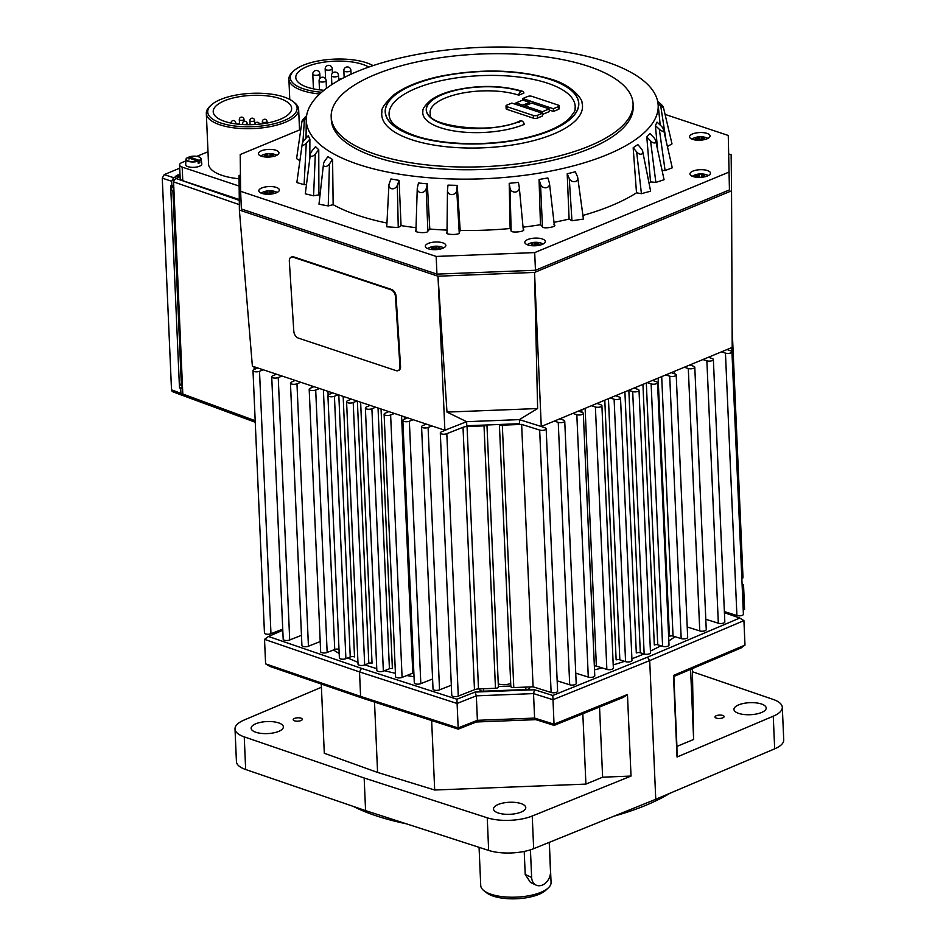 <?xml version="1.0" encoding="UTF-8"?>
<svg xmlns="http://www.w3.org/2000/svg" width="946" height="946" viewBox="0 0 946 946"><rect width="100%" height="100%" fill="white"/><g stroke="black" fill="none" stroke-linecap="round" stroke-linejoin="round"><path stroke-width="1.42" d="M729.047 154.08L731.152 154.777L731.542 190.832L534.537 272.424L437.998 276.208L239.385 210.071L239.042 175.566L240.438 174.986M239.385 210.071L252.381 366.161L444.88 430.264L437.998 276.208M731.163 158.762L731.152 154.777M534.514 272.424L537.624 408.542L519.366 419.622L541.266 426.492L732.204 347.407L731.542 190.832M541.266 426.492L534.537 272.424M537.624 408.542L446.985 412.089L466.603 421.68L519.366 419.622L519.543 423.702L466.78 425.759L466.603 421.68L444.88 430.264M446.985 412.089L438.022 276.197M510.698 683.485A8.798 3.287 177.5 0 1 498.365 683.923A8.798 3.287 177.5 0 1 498.258 683.887M519.508 419.657L519.543 423.702M291.392 257.111A5.865 3.749 65.8 0 1 291.687 256.957A5.865 3.749 65.8 0 1 293.757 256.91L391.561 289.488A5.865 3.749 65.8 0 1 394.612 292.042A5.865 3.749 65.8 0 1 396.067 296.264L400.56 366.362A5.865 3.749 65.8 0 1 399.59 369.768A5.865 3.749 65.8 0 1 398.81 370.324A5.865 3.749 65.8 0 1 398.491 370.442M298.309 338.077A5.865 3.749 65.8 0 1 295.27 335.511A5.865 3.749 65.8 0 1 293.804 331.289L289.322 261.191A5.865 3.749 65.8 0 1 290.292 257.785A5.865 3.749 65.8 0 1 291.072 257.229A5.865 3.749 65.8 0 1 293.13 257.194L390.946 289.76A5.865 3.749 65.8 0 1 393.985 292.326A5.865 3.749 65.8 0 1 395.452 296.536L399.945 366.634A5.865 3.749 65.8 0 1 398.964 370.04A5.865 3.749 65.8 0 1 398.183 370.607A5.865 3.749 65.8 0 1 396.126 370.643L298.309 338.077M263.343 369.815L259.511 371.317A3.819 1.419 177.5 0 1 255.385 371.79A3.819 1.419 177.5 0 1 252.996 370.584A3.819 1.419 177.5 0 1 254.107 369.519L257.738 367.947M282.074 376.047L278.242 377.56A3.819 1.419 177.5 0 1 274.115 378.033A3.819 1.419 177.5 0 1 271.727 376.827A3.819 1.419 177.5 0 1 272.838 375.763L276.469 374.178M300.804 382.29L296.973 383.792A3.819 1.419 177.5 0 1 292.846 384.265A3.819 1.419 177.5 0 1 290.457 383.059A3.819 1.419 177.5 0 1 291.569 381.995L295.199 380.422M319.535 388.522L315.704 390.036A3.819 1.419 177.5 0 1 311.577 390.509A3.819 1.419 177.5 0 1 309.188 389.303A3.819 1.419 177.5 0 1 310.3 388.227L313.918 386.654M338.266 394.754L334.435 396.268A3.819 1.419 177.5 0 1 330.308 396.741A3.819 1.419 177.5 0 1 327.919 395.534A3.819 1.419 177.5 0 1 329.019 394.47L332.649 392.897M357.044 401.009L353.213 402.523A3.89 1.454 177.5 0 1 349.015 403.008A3.89 1.454 177.5 0 1 346.579 401.778A3.89 1.454 177.5 0 1 347.702 400.69L351.333 399.106M375.716 407.229L371.896 408.743A3.819 1.419 177.5 0 1 367.769 409.216A3.819 1.419 177.5 0 1 365.381 408.01A3.819 1.419 177.5 0 1 366.48 406.946L370.111 405.361M394.447 413.473L390.627 414.987A3.819 1.419 177.5 0 1 386.5 415.46A3.819 1.419 177.5 0 1 384.111 414.242A3.819 1.419 177.5 0 1 385.211 413.177L388.841 411.605M413.177 419.705L409.358 421.218A3.819 1.419 177.5 0 1 405.231 421.691A3.819 1.419 177.5 0 1 402.842 420.485A3.819 1.419 177.5 0 1 403.942 419.421L407.572 417.836M431.908 425.948L428.089 427.45A3.819 1.419 177.5 0 1 423.962 427.923A3.819 1.419 177.5 0 1 421.573 426.717A3.819 1.419 177.5 0 1 422.673 425.653L426.303 424.08M486.823 424.979A2.933 1.1 177.5 0 1 484.021 425.866L467.052 426.528A5.865 2.188 -2.5 0 0 463.02 427.285L446.819 433.694A3.819 1.419 177.5 0 1 442.693 434.167A3.819 1.419 177.5 0 1 440.304 432.961A3.819 1.419 177.5 0 1 441.404 431.896L447.848 429.094M540.97 426.41L545.038 427.84A3.819 1.419 177.5 0 1 546.161 428.786A3.819 1.419 177.5 0 1 543.844 430.205A3.819 1.419 177.5 0 1 539.669 430.063L521.636 424.399L502.326 425.156A2.933 1.1 177.5 0 1 499.512 424.482M727.025 349.547L730.82 350.883A3.819 1.419 177.5 0 1 731.944 351.829A3.819 1.419 177.5 0 1 729.626 353.248A3.819 1.419 177.5 0 1 725.452 353.106L721.455 351.853M559.819 418.806L563.615 420.142A3.819 1.419 177.5 0 1 564.738 421.088A3.819 1.419 177.5 0 1 562.432 422.507A3.819 1.419 177.5 0 1 558.246 422.365L554.25 421.112M708.448 357.245L712.243 358.581A3.819 1.419 177.5 0 1 713.367 359.527A3.819 1.419 177.5 0 1 711.049 360.946A3.819 1.419 177.5 0 1 706.875 360.804L702.878 359.551M578.408 411.108L582.192 412.444A3.819 1.419 177.5 0 1 583.315 413.39A3.819 1.419 177.5 0 1 581.01 414.809A3.819 1.419 177.5 0 1 576.824 414.667L572.838 413.414M689.87 364.931L693.666 366.279A3.819 1.419 177.5 0 1 694.79 367.214A3.819 1.419 177.5 0 1 692.472 368.644A3.819 1.419 177.5 0 1 688.298 368.502L684.301 367.237M596.985 403.41L600.769 404.758A3.819 1.419 177.5 0 1 601.904 405.692A3.819 1.419 177.5 0 1 599.587 407.123A3.819 1.419 177.5 0 1 595.401 406.981L591.416 405.716M671.293 372.629L675.089 373.966A3.819 1.419 177.5 0 1 676.213 374.912A3.819 1.419 177.5 0 1 673.895 376.331A3.819 1.419 177.5 0 1 669.721 376.189L665.724 374.935M615.562 395.724L619.346 397.06A3.713 1.384 177.5 0 1 620.517 398.006A3.713 1.384 177.5 0 1 618.306 399.378A3.713 1.384 177.5 0 1 614.261 399.271A3.713 1.384 177.5 0 1 614.12 399.224L610.123 397.97M604.79 400.182L616.13 659.882A2.933 1.1 177.5 0 1 619.843 659.835L625.578 661.644A3.713 1.384 -2.5 0 0 625.72 661.692A3.713 1.384 -2.5 0 0 629.764 661.798A3.713 1.384 -2.5 0 0 631.975 660.414L620.517 398.006M652.574 380.387L656.37 381.723A3.713 1.384 177.5 0 1 657.541 382.669A3.713 1.384 177.5 0 1 655.33 384.041A3.713 1.384 177.5 0 1 651.274 383.934A3.713 1.384 177.5 0 1 651.144 383.887L647.147 382.633M642.937 384.383L654.313 644.995A2.341 0.875 177.5 0 1 657.742 644.782L662.602 646.307A3.713 1.384 -2.5 0 0 662.732 646.355A3.713 1.384 -2.5 0 0 666.788 646.461A3.713 1.384 -2.5 0 0 668.999 645.077L657.541 382.669M724.423 612.653L739.737 618.057L647.502 657.174L552.807 695.476L534.561 689.752L475.034 692.07L456.918 699.224L361.478 668.361L268.475 636.481L282.795 630.261M674.995 636.67A193.623 72.215 177.5 0 1 668.81 640.95M660.816 645.74A193.623 72.215 177.5 0 1 650.41 651.061M643.99 653.946A193.623 72.215 177.5 0 1 631.904 658.747M624.573 661.325A193.623 72.215 177.5 0 1 613.221 664.884M602.188 667.923A193.623 72.215 177.5 0 1 594.514 669.815M576.977 673.54A193.623 72.215 177.5 0 1 575.771 673.765M529.677 686.95L529.689 687.967A3.819 1.419 177.5 0 1 525.893 689.539L483.69 691.183A3.819 1.419 177.5 0 1 479.859 689.93A3.819 1.419 177.5 0 1 479.859 689.918L479.859 689.93M414.029 676.745A193.623 72.215 177.5 0 1 406.827 675.527M395.416 673.28A193.623 72.215 177.5 0 1 384.49 670.714M376.756 668.609A193.623 72.215 177.5 0 1 364.896 664.849M357.955 662.283A193.623 72.215 177.5 0 1 347.821 657.931M339.176 653.45A193.623 72.215 177.5 0 1 333.465 649.961M268.475 636.481L264.525 639.366L359.527 671.932L457.036 703.469L476.335 695.842L533.52 693.607L552.972 699.721L649.701 660.592L743.923 620.623L739.737 618.057M321.415 687.257L244.056 720.072A32.27 12.038 177.5 0 0 234.998 728.834A32.27 12.038 177.5 0 0 235.01 728.976L236.429 761.613A32.27 12.038 -2.5 0 0 245.664 769.512L365.582 810.616L488.656 850.43A32.27 12.038 -2.5 0 0 511.195 852.961A32.27 12.038 -2.5 0 0 533.662 848.668L655.755 799.275L774.679 748.83A32.27 12.038 -2.5 0 0 783.737 740.068A32.27 12.038 -2.5 0 0 783.737 739.914A32.27 12.038 -2.5 0 0 783.726 739.772M533.662 848.668L532.231 816.031A32.27 12.038 177.5 0 1 509.776 820.324A32.27 12.038 177.5 0 1 487.237 817.793L488.656 850.43M692.531 671.778L773.071 699.39A32.27 12.038 177.5 0 1 782.307 707.289A32.27 12.038 177.5 0 1 782.318 707.431A32.27 12.038 177.5 0 1 773.26 716.193L774.679 748.83M278.692 731.388A16.129 6.019 177.5 0 1 261.226 733.387A16.129 6.019 177.5 0 1 251.128 728.278A16.129 6.019 177.5 0 1 255.798 723.761A16.129 6.019 177.5 0 1 273.264 721.763A16.129 6.019 177.5 0 1 283.362 726.871A16.129 6.019 177.5 0 1 278.692 731.388M761.518 712.504A16.129 6.019 177.5 0 1 744.053 714.514A16.129 6.019 177.5 0 1 733.954 709.394A16.129 6.019 177.5 0 1 738.625 704.888A16.129 6.019 177.5 0 1 756.091 702.878A16.129 6.019 177.5 0 1 766.189 707.986A16.129 6.019 177.5 0 1 761.518 712.504M521.08 812.094A16.129 6.019 177.5 0 1 503.627 814.104A16.129 6.019 177.5 0 1 493.516 808.996A16.129 6.019 177.5 0 1 498.199 804.478A16.129 6.019 177.5 0 1 515.653 802.468A16.129 6.019 177.5 0 1 525.763 807.588A16.129 6.019 177.5 0 1 521.08 812.094M300.982 720.556A4.553 1.691 177.5 0 1 296.063 721.124A4.553 1.691 177.5 0 1 293.213 719.681A4.553 1.691 177.5 0 1 294.525 718.416A4.553 1.691 177.5 0 1 299.456 717.848A4.553 1.691 177.5 0 1 302.294 719.291A4.553 1.691 177.5 0 1 300.982 720.556M722.791 717.848A4.553 1.691 177.5 0 1 717.86 718.416A4.553 1.691 177.5 0 1 715.022 716.973A4.553 1.691 177.5 0 1 716.335 715.708A4.553 1.691 177.5 0 1 721.254 715.141A4.553 1.691 177.5 0 1 724.104 716.583A4.553 1.691 177.5 0 1 722.791 717.848M669.945 793.256A190.69 71.127 177.5 0 1 645.775 805.33A190.69 71.127 177.5 0 1 614.084 816.138M406.342 823.8A190.69 71.127 177.5 0 1 353.284 806.406M549.319 842.33L551.069 882.476A35.203 13.126 177.5 0 1 548.337 887.88A35.203 13.126 177.5 0 1 536.796 893.804A35.203 13.126 177.5 0 1 483.926 890.694A35.203 13.126 177.5 0 1 480.734 885.551L479.066 847.32M530.434 849.827L531.64 877.45A11.73 8.857 115.1 0 0 536.098 885.113A11.73 8.857 115.1 0 0 545.866 882.748A11.73 8.857 115.1 0 0 550.501 871.538L549.224 842.366M536.098 885.113L530.493 882.488L525.219 874.447L524.214 851.424M483.926 890.694L486.705 892.858A32.27 12.038 -2.5 0 0 535.176 895.708A32.27 12.038 -2.5 0 0 545.747 890.281L548.337 887.88M277.769 632.436L275.913 631.786M274.446 632.366L276.374 633.04M552.807 695.476L554.037 724.187L534.596 718.085L477.399 720.32L458.101 727.947L360.603 696.41L265.601 663.844L269.787 666.386L362.779 698.266L458.231 729.141L476.335 721.987L535.862 719.658L554.12 725.393L623.379 697.379L627.458 694.494L554.037 724.187L554.12 725.393M361.478 668.361L359.527 671.932L360.603 696.41L362.779 698.266M456.918 699.224L458.231 729.141M475.034 692.07L476.335 695.842L477.399 720.32L476.335 721.987M534.561 689.752L533.52 693.607L534.596 718.085L535.862 719.658M743.213 609.863L744.597 609.271L743.237 610.265M733.008 614.297L731.258 615.066M732.748 615.586L734.581 614.794M673.481 675.432L744.987 645.101L741.037 647.963L673.576 676.579L673.481 675.432L677.04 757.013L773.26 716.193M742.078 583.907L743.532 584.794L742.149 585.397M725.44 613.008L725.428 611.92M647.502 657.174L649.701 660.592L655.755 799.275M726.114 613.245L726.067 612.121M744.987 645.101L743.923 620.623M627.458 694.494L631.029 776.075L532.231 816.031M265.601 663.844L264.525 639.366M510.816 686.039L498.376 686.524M677.04 757.013L676.922 746.406L693.631 739.476L692.389 668.597M245.664 769.512L244.245 736.875A32.27 12.038 177.5 0 1 235.01 728.976M244.245 736.875L364.163 777.99L487.237 817.793M321.273 684.041L324.301 753.264L377.584 772.433L434.687 790.016L585.905 784.104L602.614 777.186L631.029 776.075M364.163 777.99L365.582 810.616M744.597 609.271L743.532 584.794M374.51 702.062L377.584 772.433M673.871 676.461L676.922 746.406M690.58 669.378L693.631 739.476M431.648 720.545L434.687 790.016M582.831 713.781L585.905 784.104M599.551 707.017L602.614 777.186M510.97 686.252A2.933 1.1 -2.5 0 0 510.84 686.607A2.933 1.1 -2.5 0 0 513.784 687.565L533.095 686.82L551.128 692.484A3.819 1.419 -2.5 0 0 555.302 692.626A3.819 1.419 -2.5 0 0 557.62 691.207L546.161 428.786M557.17 680.848L569.705 684.786A3.819 1.419 -2.5 0 0 573.879 684.928A3.819 1.419 -2.5 0 0 576.197 683.509L564.738 421.088M575.747 673.15L588.282 677.088A3.819 1.419 -2.5 0 0 592.468 677.23A3.819 1.419 -2.5 0 0 594.774 675.811L583.315 413.39M594.348 665.878A2.933 1.1 177.5 0 1 596.37 666.09L606.859 669.39A3.819 1.419 -2.5 0 0 611.045 669.532A3.819 1.419 -2.5 0 0 613.351 668.113L601.904 405.692M644.155 653.993A3.713 1.384 -2.5 0 0 648.223 654.135A3.713 1.384 -2.5 0 0 650.481 652.752L639.023 390.331A3.713 1.384 177.5 0 1 636.776 391.715A3.713 1.384 177.5 0 1 632.697 391.573L644.155 653.993L640.312 652.787A2.933 1.1 177.5 0 0 636.303 652.941L624.904 391.845M658.132 378.081L669.413 636.374A2.341 0.875 177.5 0 1 673.032 636.055L681.179 638.609A3.819 1.419 -2.5 0 0 685.353 638.751A3.819 1.419 -2.5 0 0 687.671 637.332L676.213 374.912M687.222 626.973L699.756 630.911A3.819 1.419 -2.5 0 0 703.93 631.053A3.819 1.419 -2.5 0 0 706.248 629.634L694.79 367.214M705.799 619.275L718.333 623.213A3.819 1.419 -2.5 0 0 722.508 623.355A3.819 1.419 -2.5 0 0 724.825 621.936L713.367 359.527M724.376 611.589L736.91 615.527A3.819 1.419 -2.5 0 0 741.085 615.669A3.819 1.419 -2.5 0 0 743.402 614.25L731.944 351.829M741.853 578.645L741.901 578.621A3.819 1.419 -2.5 0 0 743 577.557L732.121 328.321M252.996 370.584L264.454 633.004A3.819 1.419 -2.5 0 0 266.843 634.21A3.819 1.419 -2.5 0 0 270.97 633.737L282.748 629.09M271.727 376.827L283.185 639.248A3.819 1.419 -2.5 0 0 285.574 640.454A3.819 1.419 -2.5 0 0 289.701 639.981L301.478 635.322M290.457 383.059L301.916 645.479A3.819 1.419 -2.5 0 0 304.305 646.686A3.819 1.419 -2.5 0 0 308.431 646.213L320.209 641.565M309.188 389.303L320.647 651.711A3.819 1.419 -2.5 0 0 323.035 652.929A3.819 1.419 -2.5 0 0 327.162 652.456L334.73 649.464A2.933 1.1 177.5 0 1 338.999 649.394M327.919 395.534L339.378 657.955A3.819 1.419 -2.5 0 0 341.766 659.161A3.819 1.419 -2.5 0 0 345.893 658.688L350.245 656.962A2.933 1.1 177.5 0 1 354.537 656.902L343.161 396.386M346.579 401.778L358.037 664.198A3.89 1.454 -2.5 0 0 360.473 665.428A3.89 1.454 -2.5 0 0 364.671 664.943L368.822 663.3A2.341 0.875 177.5 0 1 372.038 663.17L360.639 402.216M365.381 408.01L376.839 670.43A3.819 1.419 -2.5 0 0 379.228 671.636A3.819 1.419 -2.5 0 0 383.355 671.163L389.421 668.763A2.341 0.875 177.5 0 1 392.389 668.574L381.049 409.003M384.111 414.242L395.57 676.662A3.819 1.419 -2.5 0 0 397.959 677.868A3.819 1.419 -2.5 0 0 402.085 677.395L412.799 673.162A2.341 0.875 177.5 0 1 413.863 672.902M402.842 420.485L414.301 682.906A3.819 1.419 -2.5 0 0 416.689 684.112A3.819 1.419 -2.5 0 0 420.816 683.639L432.582 678.992M421.573 426.717L433.032 689.137A3.819 1.419 -2.5 0 0 435.42 690.344A3.819 1.419 -2.5 0 0 439.547 689.87L451.313 685.223M440.304 432.961L451.762 695.381A3.819 1.419 -2.5 0 0 454.139 696.587A3.819 1.419 -2.5 0 0 458.278 696.114L474.478 689.705A5.865 2.188 177.5 0 1 478.51 688.948L495.479 688.286A2.933 1.1 -2.5 0 0 498.4 687.056L486.954 424.967M255.136 367.083L255.219 369.035M259.511 371.317L270.97 633.737M278.242 377.56L289.701 639.981M296.973 383.792L308.431 646.213M315.704 390.036L327.162 652.456M334.435 396.268L345.893 658.688M353.213 402.523L364.671 664.943M371.896 408.743L383.355 671.163M390.627 414.987L402.085 677.395M409.358 421.218L420.816 683.639M428.089 427.45L439.547 689.87M446.819 433.694L458.278 696.114M521.636 424.399L533.095 686.82M539.669 430.063L551.128 692.484M558.246 422.365L569.705 684.786M576.824 414.667L588.282 677.088M595.401 406.981L606.859 669.39M614.12 399.224L625.578 661.644M632.697 391.573L628.854 390.367A2.933 1.1 -2.5 0 0 628.629 390.308M634.08 388.049A2.933 1.1 -2.5 0 0 634.281 388.12L637.935 389.409A3.713 1.384 177.5 0 1 639.023 390.331M651.144 383.887L662.602 646.307M669.721 376.189L681.179 638.609M688.298 368.502L699.756 630.911M706.875 360.804L718.333 623.213M725.452 353.106L736.91 615.527M731.814 347.56L741.901 578.621M728.657 172.243L534.691 252.594L436.165 256.437L240.615 191.329L241.384 208.995L436.946 274.115L535.46 270.26L729.437 189.921L728.266 135.455L729.437 189.921M665.073 114.407L728.266 135.455M240.615 191.329L240.213 154.529L300.804 129.436M436.165 256.437L436.946 274.115M534.691 252.594L535.46 270.26M299.917 160.678L296.595 158.632L301.975 121.313A4.695 0.662 132.9 0 1 305.996 116.275L306.599 115.696M658.049 103.717L660.71 105.857A4.695 0.745 42.5 0 0 663.359 107.123L672.003 143.898L667.379 146.5M657.647 150.059L655.412 125.629L656.997 122.117L660.923 125.759A4.695 1.809 -133.6 0 1 663.56 129.697L672.263 167.82L665.097 170.552L662.058 170.469M650.529 181.892L646.792 136.969L649.961 133.552L653.721 137.454A4.695 2.33 -132.9 0 1 655.684 140.836L664.08 179.74L655.862 182.401L650.529 181.892A178.948 66.752 177.5 0 1 649.027 183.311M642.712 151.478L650.623 191.187L641.423 193.682L636.504 192.818A178.948 66.752 177.5 0 1 582.913 215.44M569.102 219.046L567.198 173.816L569.279 178.534A4.695 3.926 36.6 0 0 574.541 181.691A4.695 3.926 36.6 0 0 577.734 177.671L583.422 219.058L571.952 220.773L569.102 219.046A178.948 66.752 177.5 0 1 554.001 222.31M553.978 224.604C558.779 226.614 542.59 229.452 542.425 226.638L540.462 224.722A178.948 66.752 177.5 0 1 523.103 227.158M457.237 185.369L456.741 190.347A4.695 4.269 159.2 0 1 447.47 190.465A4.695 4.269 159.2 0 1 447.493 190.099L447.99 185.12L457.237 185.369L460.194 230.481A178.948 66.752 177.5 0 0 510.131 228.53L511.136 230.576C509.977 233.414 526.957 231.64 523.244 229.31L519.307 187.592A4.695 4.281 13.6 0 0 519.271 187.296L518.432 182.365L509.208 183.335L510.036 188.266A4.695 4.281 13.6 0 0 519.307 187.592L519.307 187.592M460.194 230.481L459.224 232.61C460.442 235.353 443.438 234.904 447.091 232.278M447.032 230.115A178.948 66.752 177.5 0 1 429.791 229.05L427.876 231.108C427.769 233.946 411.545 232.373 416.287 229.996M416.027 227.679A178.948 66.752 177.5 0 1 401.057 225.609L398.242 227.56L386.748 226.804L388.924 185.12A4.695 3.89 137.4 0 1 389.184 183.82L390.935 178.948L399.082 180.39L401.057 225.609M386.949 223.055A178.948 66.752 177.5 0 1 358.522 215.546A178.948 66.752 177.5 0 1 333.146 204.679L328.238 205.921L318.991 204.206L323.497 164.06A4.695 2.743 -52 0 0 325.4 166.567A4.695 2.743 -52 0 0 329.445 163.918L332.59 159.531L333.146 204.679M319.961 195.775A178.948 66.752 177.5 0 1 318.897 194.852L313.575 195.787L305.298 193.824L310.335 154.446A4.695 2.259 -52.1 0 0 311.802 156.338A4.695 2.259 -52.1 0 0 315.325 153.973L318.755 149.799L318.897 194.852M306.516 184.411L304.092 184.659L296.855 182.554L302.235 143.934A4.695 1.738 -51.2 0 0 306.279 143.083L309.898 139.133L309.803 158.751M442.799 242.838A10.264 3.831 177.5 0 1 445.826 245.381A10.264 3.831 177.5 0 1 439.594 249.2A10.264 3.831 177.5 0 1 428.349 248.822A10.264 3.831 177.5 0 1 425.31 246.279A10.264 3.831 177.5 0 1 431.542 242.46A10.264 3.831 177.5 0 1 442.799 242.838M275.901 150.248A10.264 3.831 177.5 0 1 278.94 152.791A10.264 3.831 177.5 0 1 272.696 156.61A10.264 3.831 177.5 0 1 261.451 156.232A10.264 3.831 177.5 0 1 258.424 153.69A10.264 3.831 177.5 0 1 264.655 149.858A10.264 3.831 177.5 0 1 275.901 150.248M707.419 170.54A10.264 3.831 177.5 0 1 710.458 173.083A10.264 3.831 177.5 0 1 704.226 176.914A10.264 3.831 177.5 0 1 692.969 176.524A10.264 3.831 177.5 0 1 689.941 173.981A10.264 3.831 177.5 0 1 696.173 170.162A10.264 3.831 177.5 0 1 707.419 170.54M542.283 238.948A10.264 3.831 177.5 0 1 545.322 241.49A10.264 3.831 177.5 0 1 539.078 245.321A10.264 3.831 177.5 0 1 527.833 244.931A10.264 3.831 177.5 0 1 524.805 242.389A10.264 3.831 177.5 0 1 531.037 238.569A10.264 3.831 177.5 0 1 542.283 238.948M276.303 187.403A10.264 3.831 177.5 0 1 279.342 189.945A10.264 3.831 177.5 0 1 273.098 193.764A10.264 3.831 177.5 0 1 261.853 193.386A10.264 3.831 177.5 0 1 258.826 190.844A10.264 3.831 177.5 0 1 265.057 187.012A10.264 3.831 177.5 0 1 276.303 187.403M707.017 133.386A10.264 3.831 177.5 0 1 710.056 135.928A10.264 3.831 177.5 0 1 703.812 139.76A10.264 3.831 177.5 0 1 692.567 139.369A10.264 3.831 177.5 0 1 689.539 136.827A10.264 3.831 177.5 0 1 695.771 133.008A10.264 3.831 177.5 0 1 707.017 133.386M427.32 183.855L426.173 188.798A4.695 4.115 146.1 0 1 417.352 187.947L418.487 183.004L427.32 183.855L429.791 229.05M510.131 228.53L509.208 183.335M540.462 224.722L539.066 179.492L547.864 177.943L549.342 182.791A4.695 4.139 27.4 0 1 549.496 183.536L549.496 183.536A4.695 4.139 27.4 0 1 540.544 184.328L539.066 179.492M567.198 173.816L575.31 171.746L577.391 176.464A4.695 3.926 36.6 0 1 577.734 177.671M636.504 192.818L633.17 147.777L637.829 144.561L641.305 148.699A4.695 2.814 -133.1 0 1 642.724 151.466A4.695 2.814 -133.1 0 1 640.974 154.222A4.695 2.814 -133.1 0 1 636.658 151.916L633.17 147.777M606.161 61.75A176.11 65.688 177.5 0 1 658.085 104.013A176.11 65.688 177.5 0 1 552.937 170.623A176.11 65.688 177.5 0 1 358.321 164.403A176.11 65.688 177.5 0 1 306.279 119.373A176.11 65.688 177.5 0 1 414.963 54.856A176.11 65.688 177.5 0 1 606.161 61.75M309.898 139.133L308.23 135.751L304.624 139.689A4.695 1.738 -51.2 0 0 302.235 143.922M310.335 154.446A4.695 2.259 -52.1 0 1 312.074 150.804L315.515 146.63L318.755 149.799M323.497 164.048A4.695 2.743 -52 0 1 324.715 161.068L327.872 156.681L332.59 159.531M399.082 180.39L397.332 185.25A4.695 3.89 137.4 0 1 392.389 188.81A4.695 3.89 137.4 0 1 388.924 185.12M663.359 107.123A4.695 0.745 42.5 0 0 659.043 102.475L657.671 101.364M663.56 129.697A4.695 1.809 -133.6 0 1 659.338 129.283L655.412 125.629M655.684 140.836A4.695 2.33 -132.9 0 1 654.336 142.952A4.695 2.33 -132.9 0 1 650.541 140.871L646.792 136.969M306.338 117.943L304.399 119.787A4.695 0.662 132.9 0 1 301.963 121.313M633.063 103.764L633.181 106.484A151.088 56.346 177.5 0 1 541.431 162.736A151.088 56.346 177.5 0 1 375.929 157.119A151.088 56.346 177.5 0 1 331.301 119.669L331.183 116.949A151.088 56.346 177.5 0 1 422.933 60.698A151.088 56.346 177.5 0 1 588.436 66.326A151.088 56.346 177.5 0 1 633.063 103.764A151.088 56.346 177.5 0 1 541.313 160.016A151.088 56.346 177.5 0 1 375.81 154.399A151.088 56.346 177.5 0 1 331.183 116.949M582.027 102.913A100.477 37.473 177.5 0 1 525.243 142.609A100.477 37.473 177.5 0 1 411.427 139.641A100.477 37.473 177.5 0 1 381.948 111.652C380.99 108.849 385.01 103.197 394.021 94.683C405.03 86.559 420.781 80.351 441.262 76.047C481.94 68.443 518.68 69.531 551.483 79.322C572.436 85.258 582.89 99.838 582.027 102.913M547.663 83.213A93.146 34.742 -2.5 0 0 442.149 80.457A93.146 34.742 -2.5 0 0 389.504 117.257C391.1 123.973 399.673 130.134 415.247 135.751C443.024 145.353 490.347 146.323 525.728 137.88C545.901 133.043 560.257 126.752 568.783 118.983C573.737 113.142 575.807 109.866 574.991 109.157A93.146 34.742 -2.5 0 0 547.663 83.213M518.763 95.179A52.077 19.417 -2.5 0 0 462.015 93.181A52.077 19.417 -2.5 0 0 430.099 112.397A52.077 19.417 -2.5 0 0 430.347 114.218C425.582 124.293 489.555 135.988 520.241 120.804A3.666 2.377 -112.5 0 1 521.494 120.792L521.601 120.828A55.814 20.812 177.5 0 1 460.868 127.71A55.814 20.812 177.5 0 1 426.232 109.819A55.814 20.812 177.5 0 1 460.454 89.231A55.814 20.812 177.5 0 1 521.281 91.372A3.666 2.436 -71.6 0 1 522.582 91.289A3.666 2.436 -71.6 0 1 523.918 93.039L518.763 95.179A3.666 2.436 -71.6 0 1 521.175 91.419A55.66 20.765 -2.5 0 0 460.513 89.279A55.66 20.765 -2.5 0 0 426.386 109.819A55.66 20.765 -2.5 0 0 460.927 127.663A55.66 20.765 -2.5 0 0 521.494 120.792M521.601 120.828A3.666 2.377 -112.5 0 1 524.261 124.387A59.409 22.16 177.5 0 1 459.626 131.731A59.409 22.16 177.5 0 1 422.767 112.68A59.409 22.16 177.5 0 1 422.897 111.12C422.424 108.896 425.144 105.172 431.045 99.933C436.189 96.279 443 93.299 451.49 90.982C476.879 84.844 500.588 84.939 522.582 91.289M522.819 100.099L522.748 98.538L527.702 96.48A2.933 1.1 177.5 0 1 531.853 96.326L558.282 105.124A2.933 1.1 177.5 0 1 559.145 105.846L559.263 108.565A2.933 1.1 177.5 0 1 558.424 109.393L553.469 111.439L549.248 110.043M549.2 108.885L542.389 111.711L524.912 105.881L531.723 103.067L549.2 108.885L549.319 111.604L542.46 114.407M542.401 113.26L542.519 115.968L537.565 118.025A2.933 1.1 177.5 0 1 533.426 118.191L506.997 109.381A2.933 1.1 177.5 0 1 506.134 108.66L506.004 105.94A2.933 1.1 177.5 0 1 506.855 105.124L511.81 103.067L542.401 113.26L537.446 115.306A2.933 1.1 177.5 0 1 533.308 115.471L506.879 106.662A2.933 1.1 177.5 0 1 506.004 105.94M519.366 121.632A3.666 2.377 -112.5 0 0 519.058 122.661M559.145 105.846A2.933 1.1 177.5 0 1 558.306 106.673L553.351 108.719L522.748 98.538M553.469 111.439L553.351 108.719M529.642 102.369L522.831 105.195L515.96 102.901L522.771 100.087L529.642 102.369L529.701 103.894M522.89 106.756L522.831 105.195M516.031 104.474L515.96 102.901M542.507 114.431L542.389 111.711M524.971 107.454L524.912 105.881M427.722 248.597A8.798 3.287 177.5 0 1 429.33 247.639A17.607 17.607 0 0 1 441.948 247.095A8.798 3.287 177.5 0 1 442.551 247.32A8.798 3.287 177.5 0 1 443.627 247.899M437.773 249.425L438.128 247.84A17.525 11.056 82.6 0 1 439.523 248.857A17.548 11.447 123.9 0 0 438.471 249.176A17.548 11.447 123.9 0 0 437.56 249.519M437.359 249.543A17.525 8.786 -119.2 0 0 435.917 248.597A17.513 14.084 8.5 0 0 434.864 248.597A17.525 11.435 123.9 0 0 433.091 249.578A17.548 8.798 -119.2 0 0 431.376 248.857A17.525 13.705 -80.7 0 1 433.055 247.84L433.516 249.318M433.717 249.2L433.162 247.45A17.513 3.429 76.8 0 0 433.055 247.84M433.162 247.45A17.525 8.786 -119.2 0 0 431.814 247.225A17.548 13.717 -80.7 0 1 432.854 246.811A17.548 13.717 -80.7 0 1 433.918 246.504A17.525 11.056 82.6 0 1 435.385 246.681L435.408 248.597M436.461 248.928L436.425 246.681A17.513 17.241 -142.4 0 0 435.385 246.681M436.425 246.681A17.525 13.705 -80.7 0 1 438.246 246.504A17.548 11.068 82.6 0 1 439.961 247.225A17.525 11.435 123.9 0 0 438.235 247.45L438.128 247.84M433.918 246.504L433.954 249.07M438.246 246.504L438.258 247.438M260.836 156.007A8.798 3.287 177.5 0 1 262.432 155.049A17.607 17.607 0 0 1 275.05 154.494A8.798 3.287 177.5 0 1 276.729 155.31M267.351 157.083A17.525 1.632 -101.2 0 1 267.292 155.913A17.513 9.224 53.7 0 0 266.559 155.652A17.525 14.876 -179.2 0 0 264.324 156.09A17.548 1.632 -101.2 0 1 264.324 155.546A17.548 1.632 -101.2 0 1 264.36 155.085A17.525 17.146 5.9 0 1 266.606 154.588L266.855 155.747M267.966 157.083L267.351 154.281A17.513 13.067 90.9 0 0 266.606 154.588M267.351 154.281A17.525 1.632 -101.2 0 1 267.481 153.831A17.548 17.158 5.9 0 1 270.189 153.749A17.525 0.639 97.4 0 1 270.213 154.186L269.835 157.001M270.793 155.558L270.946 154.446A17.513 12.381 -94.4 0 0 270.213 154.186M270.946 154.446A17.525 17.146 5.9 0 1 273.228 154.801A17.548 0.639 97.4 0 1 273.217 155.25A17.548 0.639 97.4 0 1 273.181 155.806A17.525 14.876 -179.2 0 0 270.911 155.511A17.513 9.909 -56.2 0 0 270.154 155.818A17.525 0.639 97.4 0 1 270.071 156.977M270.189 153.749L269.74 157.012M269.09 157.048A17.548 14.888 -179.2 0 0 268.167 157.083L267.481 153.831M269.977 156.989L270.154 155.818M267.292 155.913L267.6 157.083M273.228 154.801L273.087 155.794M264.36 155.085L264.561 156.031M692.354 176.299A8.798 3.287 177.5 0 1 693.95 175.341A17.607 17.607 0 0 1 706.579 174.797A8.798 3.287 177.5 0 1 708.258 175.601M699.508 177.387L698.905 174.572A17.525 1.857 -100.9 0 1 699.07 174.123A17.548 17.146 9.6 0 1 701.778 174.052L701.376 177.304M702.334 175.85L702.488 174.75A17.513 12.215 -94.1 0 0 701.766 174.49M702.488 174.75A17.525 17.134 9.6 0 1 704.77 175.116L704.687 176.133A17.525 14.864 -177.7 0 0 702.405 175.826A17.513 10.063 -55.6 0 0 701.648 176.122L701.53 177.28M700.537 177.351A17.548 14.876 -177.7 0 0 700.17 177.363A17.548 14.876 -177.7 0 0 699.567 177.387M701.471 177.292L701.648 176.122M698.81 177.387A17.525 1.857 -100.9 0 1 698.787 176.204L699.094 177.387M698.905 174.572A17.513 13.22 91.2 0 0 698.148 174.868A17.525 17.134 9.6 0 0 695.901 175.353A17.548 1.857 -100.9 0 0 695.818 176.37A17.525 14.864 -177.7 0 1 698.065 175.944A17.513 9.058 54.3 0 1 698.787 176.204M698.148 174.868L698.396 176.051M699.07 174.123L699.768 177.375M704.77 175.116L704.628 176.122M701.778 174.052L701.317 177.304M695.901 175.353L696.102 176.299M527.218 244.707A8.798 3.287 177.5 0 1 528.282 244.009A8.798 3.287 177.5 0 1 528.814 243.749A17.607 17.607 0 0 1 541.431 243.205A8.798 3.287 177.5 0 1 543.11 244.009M540.615 242.956A8.798 3.287 177.5 0 1 541.431 243.205M533.367 245.783A17.548 11.364 -128.5 0 0 532.432 245.511A17.548 11.364 -128.5 0 0 531.368 245.286A17.525 11.163 -87.4 0 1 532.669 244.163L533.166 245.724M535.471 244.683L535.341 242.779A17.513 17.253 139.6 0 0 534.301 242.862A17.525 13.622 76 0 0 532.48 242.838A17.548 11.175 -87.4 0 0 530.824 243.701A17.525 11.352 -128.5 0 1 532.539 243.772L532.669 244.163M535.341 242.779A17.525 11.163 -87.4 0 1 536.808 242.472A17.548 13.634 76 0 1 537.884 242.684A17.548 13.634 76 0 1 538.948 243.016A17.525 8.892 114.5 0 0 537.6 243.347L537.21 245.168M534.301 242.862L534.455 245.073M532.48 242.838L532.551 243.808M537.399 245.251L537.73 243.737A17.513 3.287 -81.6 0 0 537.6 243.347M537.73 243.737A17.525 13.622 76 0 1 539.492 244.6A17.548 8.904 114.5 0 0 537.825 245.463A17.525 11.352 -128.5 0 0 535.98 244.647A17.513 14.095 -12.7 0 0 534.928 244.73A17.525 8.892 114.5 0 0 533.556 245.794M536.808 242.472L536.985 245.061M261.238 193.15A8.798 3.287 177.5 0 1 262.834 192.204A17.607 17.607 0 0 1 275.463 191.648A8.798 3.287 177.5 0 1 277.143 192.464M268.96 194.226A17.525 2.791 -107.2 0 0 268.345 193.161A17.513 11.955 40.4 0 0 267.434 192.996A17.525 14.391 152.5 0 0 265.247 193.67A17.548 2.791 -107.2 0 0 264.892 193.15A17.548 2.791 -107.2 0 0 264.549 192.712A17.525 16.661 -53.5 0 1 266.689 191.991L266.985 193.114M267.576 193.019L267.21 191.636A17.513 9.661 84.8 0 0 266.689 191.991M267.21 191.636A17.525 2.791 -107.2 0 0 266.713 191.222A17.548 16.685 -53.5 0 1 269.326 190.867A17.525 5.061 91.8 0 1 269.977 191.246L269.728 194.19M270.662 194.072L270.887 191.411A17.513 15.124 -102.3 0 0 269.977 191.246M270.887 191.411A17.525 16.661 -53.5 0 1 273.11 191.53A17.548 5.061 91.8 0 1 273.465 191.955A17.548 5.061 91.8 0 1 273.808 192.487A17.525 14.391 152.5 0 0 271.632 192.416A17.513 6.504 -66.3 0 0 271.112 192.771A17.525 5.061 91.8 0 1 271.644 193.977A17.548 14.403 152.5 0 0 269.846 194.178M269.326 190.867L269.054 194.226M270.863 194.048L271.112 192.771M273.11 191.53L273.027 192.428M691.952 139.145A8.798 3.287 177.5 0 1 693.548 138.187A17.607 17.607 0 0 1 706.177 137.643A8.798 3.287 177.5 0 1 707.856 138.447M702.086 138.861L702.275 137.726A17.525 16.815 43 0 1 704.498 138.234A17.548 2.152 101.3 0 0 704.25 138.695A17.548 2.152 101.3 0 0 703.99 139.251A17.525 14.545 -161.3 0 0 701.743 138.802A17.513 11.624 -47.7 0 0 700.868 139.05A17.525 2.152 101.3 0 0 700.418 140.185M699.496 140.221A17.548 14.557 -161.3 0 0 697.722 140.197A17.525 4.423 -97.6 0 1 698.053 138.956L698.408 140.197M699.401 140.221L698.881 137.336A17.513 14.781 95.9 0 0 698.006 137.584A17.525 16.815 43 0 0 695.795 137.939A17.548 4.423 -97.6 0 0 695.523 138.388A17.548 4.423 -97.6 0 0 695.275 138.944A17.525 14.545 -161.3 0 1 697.462 138.66A17.513 7.048 60 0 1 698.053 138.956M698.881 137.336A17.525 4.423 -97.6 0 1 699.401 136.886A17.548 16.827 43 0 1 702.062 136.981A17.525 2.152 101.3 0 0 701.696 137.43L701.447 138.885M698.006 137.584L698.479 140.197M695.795 137.939L695.96 138.826M699.401 136.886L699.993 140.209M172.196 391.538L182.022 395.251L180.923 393.335L171.51 389.858L172.196 391.538M179.716 168.187L164.214 174.62L162.263 178.191L171.51 389.858M162.263 178.191L171.664 181.23L173.603 177.659L164.214 174.62M171.664 181.23L171.876 186.208L173.686 185.25M177.458 177.493L177.387 176.086L173.603 177.659M182.531 387.813L180.71 388.357L180.923 393.335M180.71 388.357L179.48 387.931L179.302 383.863L182.472 386.571M173.083 185.712L170.836 189.85L170.658 185.783L171.876 186.208M179.48 387.931L182.353 387.671M177.387 176.086L176.145 175.696L179.232 174.419L177.6 177.434M183.11 395.203L182.022 395.251M179.977 174.088L179.232 174.419M170.836 189.85L179.302 383.863M182.424 385.436L181.36 384.537L172.893 190.584L173.839 188.845M179.279 383.84L181.36 384.537M170.812 189.898L172.893 190.584M179.255 174.383L180 174.632M174.478 179.326L173.532 181.869L173.958 179.74M184.978 395.866L183.477 395.665L182.803 393.997L173.532 181.076M174.064 179.693L180.071 176.405M239.303 199.523L182.767 180.698A8.798 3.287 177.5 0 1 180.166 178.522L179.574 164.923A8.798 3.287 177.5 0 1 182.117 162.464L185.877 160.903M321.64 92.247A44.734 16.685 177.5 0 1 303.512 88.841A44.734 16.685 177.5 0 1 293.78 70.891L292.48 72.085A46.2 17.229 -2.5 0 0 288.897 79.18A46.2 17.229 -2.5 0 0 302.543 90.627A46.2 17.229 -2.5 0 0 319.701 94.009M293.78 70.891A44.734 16.685 177.5 0 1 366.469 62.767A44.734 16.685 177.5 0 1 373.067 65.629M323.993 90.272A39.235 14.639 177.5 0 1 307.379 87.245A39.235 14.639 177.5 0 1 295.791 77.513A39.235 14.639 177.5 0 1 319.618 62.909A39.235 14.639 177.5 0 1 362.602 64.363A39.235 14.639 177.5 0 1 368.763 67.095M196.922 156.327L207.99 151.738M239.161 186.078L182.176 167.111A8.798 3.287 177.5 0 1 179.574 164.923M188.987 159.046L189.235 156.847L199.665 160.56A7.58 2.826 -2.5 0 0 201.084 158.715L201.805 163.871A8.065 3.004 177.5 0 1 197.04 166.957A8.065 3.004 177.5 0 1 188.077 166.685A8.065 3.004 177.5 0 1 185.688 164.58L185.96 159.366A7.58 2.826 -2.5 0 0 188.195 161.352A7.58 2.826 -2.5 0 0 198.01 161.246L187.592 157.533A7.284 2.72 177.5 0 0 188.384 161.009A7.284 2.72 177.5 0 0 197.785 160.926M239.078 178.77A46.2 17.229 177.5 0 1 222.18 175.412A46.2 17.229 177.5 0 1 208.534 163.965L206.323 113.378A46.2 17.229 -2.5 0 0 219.969 124.837A46.2 17.229 -2.5 0 0 270.58 126.551A46.2 17.229 -2.5 0 0 298.64 109.358A46.2 17.229 -2.5 0 0 294.443 102.606L293.059 101.518A44.734 16.685 177.5 0 1 278.018 122.732A44.734 16.685 177.5 0 1 220.938 123.051A44.734 16.685 177.5 0 1 211.206 105.089A44.734 16.685 177.5 0 1 283.906 96.965A44.734 16.685 177.5 0 1 293.059 101.518M211.206 105.089L209.917 106.295A46.2 17.229 -2.5 0 0 206.323 113.378M224.817 121.443A39.235 14.639 177.5 0 1 213.217 111.723A39.235 14.639 177.5 0 1 237.056 97.107A39.235 14.639 177.5 0 1 280.028 98.573A39.235 14.639 177.5 0 1 291.628 108.293A39.235 14.639 177.5 0 1 267.789 122.909A39.235 14.639 177.5 0 1 224.817 121.443M199.665 160.56L199.89 162.677A7.769 2.897 177.5 0 1 198.246 163.362L198.01 161.246M189.046 157.024L189.235 156.847A7.284 2.72 177.5 0 1 198.636 156.764A7.284 2.72 177.5 0 1 199.44 160.252M199.89 162.677L198.104 162.073M400.56 366.362L399.945 366.634M391.561 289.488L390.946 289.76M293.13 257.194L293.757 256.91M395.452 296.536L396.067 296.264M525.219 874.447L531.64 877.45M529.689 687.967L529.642 686.95M525.893 689.539L525.787 687.103M483.69 691.183L483.583 688.747M311.435 385.826L311.506 387.706M323.39 389.811L334.73 649.464M327.966 391.337L328.132 395.038M338.81 394.943L350.245 656.962M357.375 401.128L368.822 663.3M378.033 407.998L389.421 668.763M401.565 415.838L412.799 673.162M404.309 416.748L404.415 419.208M463.02 427.285L474.478 689.705M467.052 426.528L478.51 688.948M484.021 425.866L495.479 688.286M502.326 425.156L513.784 687.565M581.814 409.701L581.932 412.35M585.113 408.329L596.37 666.09M608.444 398.668L619.843 659.835M628.854 390.367L640.312 652.787M646.319 382.976L657.742 644.782M661.703 376.603L673.032 636.055M674.38 371.352L674.486 373.765M304.092 184.659L306.279 143.083M313.575 195.787L315.325 153.973M328.238 205.921L329.445 163.918M459.224 232.61L456.741 190.347M427.876 231.108L426.173 188.798M398.242 227.56L397.332 185.25M666.09 140.836L660.71 105.857M511.136 230.576L510.036 188.266M542.425 226.638L540.544 184.328M571.952 220.773L569.279 178.534M665.097 170.552L659.338 129.283M655.862 182.401L650.541 140.871M641.423 193.682L636.658 151.916M302.933 142.03L304.399 119.787M413.828 135.881A96.882 36.137 177.5 0 1 413.272 84.75A96.882 36.137 177.5 0 1 550.182 79.405A96.882 36.137 177.5 0 1 550.738 130.524A96.882 36.137 177.5 0 1 413.828 135.881M413.934 135.834A96.74 36.078 -2.5 0 0 550.631 130.489A96.74 36.078 -2.5 0 0 550.075 79.44A96.74 36.078 -2.5 0 0 413.378 84.785A96.74 36.078 -2.5 0 0 413.934 135.834M558.424 109.393L558.306 106.673M537.565 118.025L537.446 115.306M533.426 118.191L533.308 115.471M506.997 109.381L506.879 106.662M239.314 200.386L175.495 178.297M173.532 181.869L239.362 204.655M255.184 420.71L182.803 393.997M325.176 69.023A3.524 1.313 -2.5 0 0 326.216 69.886A3.524 1.313 -2.5 0 0 330.071 70.016A3.524 1.313 -2.5 0 0 332.212 68.715A3.524 3.524 0 0 0 329.799 65.522A3.524 3.524 0 0 0 325.176 69.023L325.601 78.885M343.847 70.607A3.524 1.313 -2.5 0 0 344.888 71.482A3.524 1.313 -2.5 0 0 348.743 71.612A3.524 1.313 -2.5 0 0 350.883 70.3A3.524 3.524 0 0 0 348.483 67.119A3.524 3.524 0 0 0 343.847 70.607L344.155 77.525M331.467 75.739A3.524 1.313 -2.5 0 0 332.507 76.614A3.524 1.313 -2.5 0 0 336.362 76.744A3.524 1.313 -2.5 0 0 338.502 75.432A3.524 3.524 0 0 0 336.09 72.251A3.524 3.524 0 0 0 331.467 75.739L331.857 84.596M319.086 80.871A3.524 1.313 -2.5 0 0 320.115 81.746A3.524 1.313 -2.5 0 0 323.981 81.876A3.524 1.313 -2.5 0 0 326.11 80.564A3.524 3.524 0 0 0 323.709 77.383A3.524 3.524 0 0 0 319.086 80.871L319.476 89.835M312.783 74.143A3.524 1.313 -2.5 0 0 313.824 75.018A3.524 1.313 -2.5 0 0 317.679 75.148A3.524 1.313 -2.5 0 0 319.819 73.835A3.524 3.524 0 0 0 317.418 70.654A3.524 3.524 0 0 0 312.783 74.143L313.433 88.853M186.8 158.088A7.58 2.826 -2.5 0 0 185.96 159.366L187.474 157.544M182.767 180.698L182.176 167.111M262.349 121.691A2.341 0.875 -2.5 0 0 263.047 122.271A2.341 0.875 -2.5 0 0 265.613 122.365A2.341 0.875 -2.5 0 0 267.044 121.49A2.341 2.341 0 0 0 265.436 119.362A2.341 2.341 0 0 0 262.349 121.691L262.444 123.796M249.898 120.627A2.341 0.875 -2.5 0 0 250.595 121.206A2.341 0.875 -2.5 0 0 253.161 121.301A2.341 0.875 -2.5 0 0 254.592 120.426A2.341 2.341 0 0 0 252.984 118.297A2.341 2.341 0 0 0 249.898 120.627L250.075 124.718M239.314 119.574A2.341 0.875 -2.5 0 0 240 120.154A2.341 0.875 -2.5 0 0 242.578 120.237A2.341 0.875 -2.5 0 0 243.997 119.373A2.341 2.341 0 0 0 242.401 117.245A2.341 2.341 0 0 0 239.314 119.574L239.515 124.186M242.472 123.713A2.341 0.875 -2.5 0 0 243.157 124.293A2.341 0.875 -2.5 0 0 245.735 124.375A2.341 0.875 -2.5 0 0 247.154 123.5A2.341 2.341 0 0 0 245.558 121.384A2.341 2.341 0 0 0 242.472 123.713L242.507 124.553M231.061 122.992A2.341 0.875 -2.5 0 0 231.072 123.098L231.061 122.992A2.341 2.341 0 0 1 234.147 120.662A2.341 2.341 0 0 1 235.743 122.791A2.341 0.875 -2.5 0 1 234.265 123.678M189.153 156.847C195.645 155.605 199.618 156.232 201.084 158.715A7.58 2.826 -2.5 0 0 200.138 157.509M291.687 256.957L291.072 257.229M398.81 370.324L398.183 370.607M782.307 707.289L783.737 739.914M254.036 366.705L254.155 369.496M499.393 424.482L510.84 686.607M658.085 104.013L660.202 125.085M306.279 119.373L306.043 138.14M447.009 232.669L447.47 190.465M415.933 230.753L417.245 188.774M554.344 225.29L549.496 183.536M183.891 395.913L255.254 422.247M289.772 99.425L288.897 79.18M320.02 78.329L319.819 73.835M326.453 88.368L326.11 80.564M338.692 79.913L338.502 75.432M351.061 74.19L350.883 70.3M332.401 73.197L332.212 68.715M341.683 78.814A3.524 3.524 0 0 0 338.1 80.788M299.539 129.957L298.64 109.358M235.791 123.902L235.743 122.791M247.213 124.718L247.154 123.5M244.092 121.372L243.997 119.373M259.559 124.139A2.341 2.341 0 0 0 254.923 124.529M254.77 124.541L254.592 120.426M267.115 123.039L267.044 121.49M239.776 124.352A2.341 2.341 0 0 0 237.47 124.103"/></g></svg>
